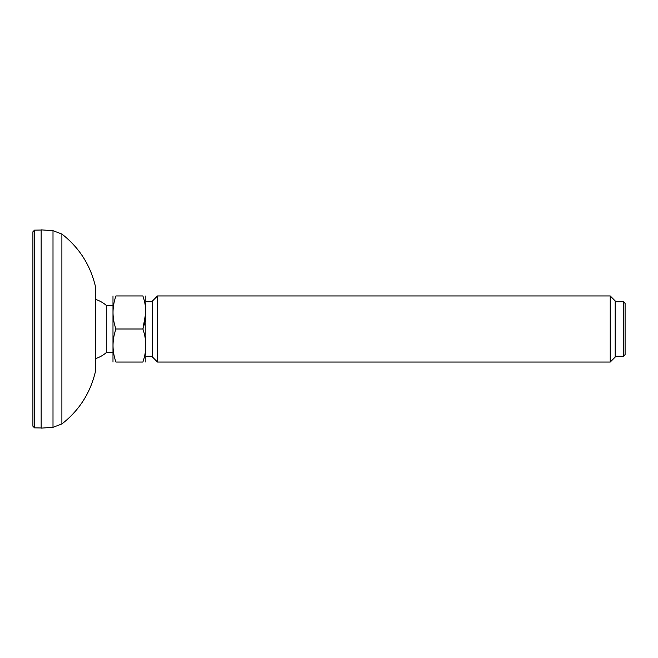 <?xml version="1.0" encoding="UTF-8"?>
<svg xmlns="http://www.w3.org/2000/svg" width="658" height="658" viewBox="0 0 658 658"><rect width="100%" height="100%" fill="white"/><g stroke="black" fill="none" stroke-linecap="round" stroke-linejoin="round"><path stroke-width="0.99" d="M34.52 230.144L32.9 231.797L32.9 426.203L34.52 427.856L34.52 230.144L41.158 230.029M145.829 362.048L145.829 295.952M157.492 362.048L152.541 357.088L152.541 300.912L157.492 295.952L157.492 362.048L610.229 362.048L610.229 295.952L157.492 295.952M610.229 295.952L615.189 300.912L615.189 357.088L610.229 362.048M623.447 356.266L625.1 354.613L625.1 303.387L623.447 301.734L623.447 356.266L615.189 356.266M145.829 312.501L142.876 329L115.94 329C112.057 318.011 112.057 306.99 115.94 295.952C112.057 295.952 112.057 295.952 115.94 295.952L142.876 295.952C146.75 295.952 146.75 295.952 142.876 295.952C146.75 295.952 146.75 295.952 142.876 295.952C146.75 306.949 146.75 317.962 142.876 329C146.742 340.038 146.742 351.051 142.876 362.048C146.75 362.048 146.75 362.048 142.876 362.048L115.94 362.048C112.057 362.048 112.057 362.048 115.94 362.048C112.057 362.048 112.057 362.048 115.94 362.048C112.057 351.01 112.057 339.989 115.94 329C112.066 340.038 112.066 351.051 115.94 362.048M95.69 358.552A31.066 31.066 0 0 0 106.275 352.63L106.275 305.37A31.066 31.066 0 0 0 95.69 299.448M112.987 362.048L112.987 295.952M95.254 285.745L95.254 372.255L95.69 368.505L95.69 289.495L95.254 285.745C90.121 264.656 79.001 247.416 61.893 234.051L61.893 423.949L53.002 427.313L41.158 428.136L41.158 229.864L53.002 230.687L53.002 427.313M34.52 427.856L41.158 427.971M623.447 301.734L615.189 301.734M152.541 301.734L145.928 301.734M152.541 356.266L145.928 356.266M112.88 305.37L106.275 305.37M112.88 352.63L106.275 352.63M53.002 230.687L61.893 234.051M95.254 372.255C90.121 393.344 79.001 410.584 61.893 423.949"/></g></svg>

